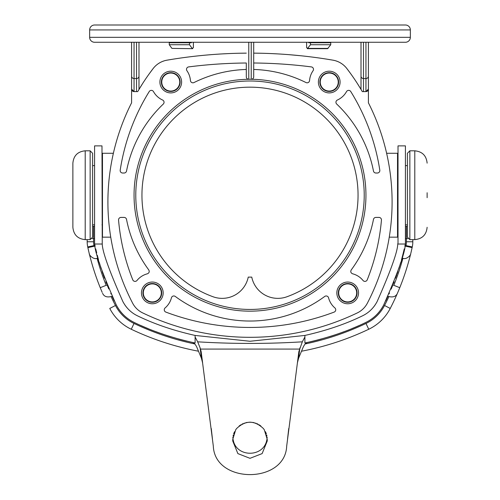 <?xml version="1.0" encoding="UTF-8"?>
<svg xmlns="http://www.w3.org/2000/svg" width="500" height="500" viewBox="0 0 500 500"><rect width="100%" height="100%" fill="white"/><g stroke="black" fill="none" stroke-linecap="round" stroke-linejoin="round"><path stroke-width="0.75" d="M171.019 42.269L171.019 42.763M191.256 42.269L191.256 42.763L189.494 42.763L189.494 44.737L192.175 48.4L193.375 47.694L193.375 42.269M308.744 42.269L308.744 42.763L310.506 42.763L310.506 44.737L307.331 48.681L327.569 48.681L330.744 44.737L310.506 44.737M328.981 42.269L328.981 42.763M310.506 42.763L330.744 42.763L330.744 44.737M328.062 48.4L307.825 48.4L306.625 47.694L306.625 42.269L304.106 42.269M192.669 48.681L171.938 48.4L192.669 48.681M171.938 48.4L169.256 44.737L169.256 42.763L189.494 42.763M169.256 44.737L189.494 44.737M151.325 25L94.581 25A4.931 4.931 0 0 0 89.65 29.931L89.65 37.337A4.931 4.931 0 0 0 94.581 42.269L131.588 42.269L131.588 102.825L131.588 42.269L368.413 42.269L368.413 89.138A2.469 2.469 0 0 1 368.363 89.644M246.319 77.088L246.3 76.806A2.469 2.469 -0 0 0 248.769 79.275L251.469 79.262M246.3 76.806L246.3 63.006A482.281 482.281 0 0 0 188.656 66.906A2.469 2.469 0 0 0 186.95 70.769M253.7 42.269L253.7 76.806A2.469 2.469 0 0 1 251.231 79.275A115.944 115.944 0 0 1 365.944 195.825A115.944 115.944 0 0 1 250 311.163A115.944 115.944 0 0 1 134.056 195.825A115.944 115.944 0 0 1 248.781 79.281L248.531 79.262M253.7 63.006A482.281 482.281 0 0 1 311.344 66.906A2.469 2.469 0 0 1 313.05 70.763A19.737 19.737 0 0 0 309.562 80.538A2.469 2.469 0 0 1 306.006 82.556A125.812 125.812 0 0 0 253.7 69.463L253.681 77.088M361.081 89.519A219.425 219.425 0 0 0 361.012 89.4L361.012 42.269L361.012 89.4L357.625 83.919M350.538 73.494L346.863 68.55A22.2 22.2 0 0 0 332.981 60.169L334.494 60.481M335.994 60.906L337.456 61.431M340.25 62.775L341.55 63.575M343.938 65.412L345 66.419M345.981 67.469L346.863 68.55A219.425 219.425 0 0 1 361.012 89.4L362.312 91.606L363.481 91.606L362.312 91.606M327.837 59.319L332.981 60.169A492.144 492.144 0 0 0 253.7 53.137L259.644 53.219M271.494 53.594L277.381 53.888M283.238 54.25L283.569 54.269M289.056 54.675L300.525 55.725M311.725 57.006L317.194 57.731M405.419 42.269L368.413 42.269L405.419 42.269A4.931 4.931 0 0 0 410.35 37.337L89.65 37.337M131.637 89.644A2.469 2.469 0 0 1 131.588 89.138L134.056 91.606L137.688 91.606L136.519 91.606L136.519 78.556L134.056 78.556L134.056 42.269M138.988 42.269L138.988 89.4L138.988 42.269M165.506 60.481L167.019 60.169A22.2 22.2 0 0 0 153.138 68.55L149.462 73.494M142.375 83.919L137.688 91.606M167.069 60.163L172.162 59.319M182.806 57.731L188.275 57.006M199.475 55.725L203.625 55.312M207.131 54.994L210.944 54.675M216.425 54.269L216.762 54.25M222.619 53.888L228.506 53.594M240.356 53.219L246.3 53.137A492.144 492.144 0 0 0 167.019 60.169M138.919 89.513A219.425 219.425 0 0 1 138.988 89.4A219.425 219.425 0 0 1 153.138 68.55L154.019 67.469M155 66.419L156.062 65.412M158.45 63.575L159.75 62.775M162.544 61.431L164.006 60.906M368.169 90.213A2.469 2.469 0 0 1 367.875 90.681M367.481 91.069A2.469 2.469 0 0 1 367.013 91.363M366.456 91.556A2.469 2.469 0 0 1 365.944 91.606L363.481 91.606L363.481 42.269M365.944 42.269L365.944 91.606L368.413 89.138L368.413 102.825L368.413 42.269M131.588 102.825A219.425 219.425 0 0 0 132.613 303.137A22.2 22.2 0 0 0 142.713 312.925A248.156 248.156 0 0 0 357.287 312.925A22.2 22.2 0 0 0 367.388 303.137A219.425 219.425 0 0 0 368.413 102.825M131.588 76.137A2.469 2.419 -0 0 0 134.056 78.556L134.056 91.606A2.469 2.469 0 0 1 133.544 91.556M132.988 91.363A2.469 2.469 0 0 1 132.519 91.069M132.125 90.681A2.469 2.469 0 0 1 131.831 90.213M190.438 80.538A2.469 2.469 0 0 0 193.994 82.556A2.469 2.469 0 0 1 190.438 80.538A19.737 19.737 0 0 0 186.95 70.763A2.469 2.469 0 0 1 188.656 66.906M193.994 82.556A125.812 125.812 0 0 1 246.3 69.463M336.831 292.906A10.856 10.856 0 0 1 347.688 282.05A10.856 10.856 0 0 1 358.537 292.906A10.856 10.856 0 0 1 347.688 303.762A10.856 10.856 0 0 1 336.831 292.906M163.169 292.906A10.856 10.856 0 0 0 152.312 282.05A10.856 10.856 0 0 0 141.463 292.906A10.856 10.856 0 0 0 152.312 303.762A10.856 10.856 0 0 0 163.169 292.906M340.094 82.056A10.856 10.856 0 0 1 329.237 92.906A10.856 10.856 0 0 1 318.381 82.056A10.856 10.856 0 0 1 329.237 71.2A10.856 10.856 0 0 1 340.094 82.056M159.906 82.056A10.856 10.856 0 0 0 170.763 92.906A10.856 10.856 0 0 0 181.619 82.056A10.856 10.856 0 0 0 170.763 71.2A10.856 10.856 0 0 0 159.906 82.056M375.887 217.419L378.988 217.419A2.469 2.469 0 0 1 381.444 220.1A209.556 209.556 0 0 1 367.225 279.844A2.469 2.469 0 0 1 363.019 280.481A19.737 19.737 0 0 0 352.594 273.788C350.8 272.981 350.344 271.7 351.225 269.944A125.812 125.812 0 0 0 373.469 219.412A2.469 2.469 0 0 1 375.887 217.419A2.469 2.469 0 0 0 373.469 219.412M334.137 312.1A238.287 238.287 0 0 1 165.863 312.1A2.469 2.469 0 0 1 165.131 307.913A19.737 19.737 0 0 0 171.431 297.812A2.469 2.469 0 0 1 175.281 296.444A125.812 125.812 0 0 0 324.719 296.444A2.469 2.469 0 0 1 328.569 297.812A19.737 19.737 0 0 0 334.869 307.913A2.469 2.469 0 0 1 334.137 312.1L334.137 312.1A2.469 2.469 0 0 0 334.869 307.913M375.887 173.019A2.469 2.469 0 0 1 373.469 171.025A2.469 2.469 0 0 0 375.887 173.019L377.362 173.019A2.469 2.469 0 0 0 379.8 170.175A209.556 209.556 0 0 0 350.75 91.525A2.469 2.469 0 0 0 346.5 91.625A19.737 19.737 0 0 1 337.394 100.025A2.469 2.469 0 0 0 336.712 104.062A2.469 2.469 0 0 1 337.394 100.025M373.469 171.025A125.812 125.812 0 0 0 336.712 104.056M121.013 217.419L124.113 217.419A2.469 2.469 0 0 1 126.531 219.412A125.812 125.812 0 0 0 148.775 269.938C149.656 271.7 149.2 272.981 147.406 273.788A19.737 19.737 0 0 0 136.981 280.481A2.469 2.469 0 0 1 132.775 279.844A209.556 209.556 0 0 1 118.556 220.1A2.469 2.469 0 0 1 121.013 217.419M124.113 173.019A2.469 2.469 0 0 0 126.531 171.025A2.469 2.469 0 0 1 124.113 173.019L122.638 173.019A2.469 2.469 0 0 1 120.2 170.175A209.556 209.556 0 0 1 149.25 91.525A2.469 2.469 0 0 1 153.5 91.625A19.737 19.737 0 0 0 162.606 100.025A2.469 2.469 0 0 1 163.287 104.062A2.469 2.469 0 0 0 162.606 100.025M126.531 171.025A125.812 125.812 0 0 1 163.287 104.062M306.006 82.556A2.469 2.469 0 0 0 309.562 80.538M94.581 25L405.419 25A4.931 4.931 0 0 1 410.35 29.931L410.35 37.337M405.419 25L348.675 25M107.95 197.519L108.094 192.919M108.2 190.613L108.331 188.3M108.394 187.319L108.431 186.744M109.175 178.406L109.219 177.994M109.831 172.963L110.106 170.987L109.831 172.963M111.831 160.662L112.019 159.7M112.487 157.381L112.713 156.3L112.487 157.381M108.325 188.363L108.2 190.606M110.106 233.006L110.269 234.094L110.106 233.006M108.594 219.369L108.444 217.406M108.194 213.269L108.094 211.119M108.038 209.556L108.012 208.919M107.919 204.412L107.912 199.819M391.8 190.606L391.606 187.319M390.788 178.062L390.913 179.213M390.169 172.963L389.894 170.987L390.169 172.963M387.975 159.656L388.081 160.212M387.512 157.381L387.287 156.3L387.512 157.381M391.669 188.3L391.8 190.613M391.906 192.919L392.05 197.519M392.088 199.819L392.094 203.1M391.987 208.919L391.962 209.556M391.906 211.119L391.806 213.269L391.906 211.119M391.556 217.406L391.456 218.713M389.894 233.006L389.819 233.512M389.256 237.156L397.525 237.156L397.525 153.281L386.625 153.281M407.394 153.281L407.394 237.156L409.856 239.625L409.856 150.812L407.394 153.281M427.125 192.75L427.125 197.688M213.044 296.756A108.05 108.05 0 0 1 163.331 130.694A108.05 108.05 0 0 1 336.669 130.694A108.05 108.05 0 0 1 286.956 296.756A26.644 26.644 0 0 1 251.75 277.1A81.9 81.9 0 0 1 248.25 277.1A26.644 26.644 0 0 1 213.044 296.756M250 309.438A114.219 114.219 0 0 0 364.219 195.219A114.219 114.219 0 0 0 250 81A114.219 114.219 0 0 0 135.781 195.219A114.219 114.219 0 0 0 250 309.438M110.744 237.156L102.475 237.156L102.475 153.281L113.375 153.281M92.606 195.219L92.606 153.281L90.144 150.812L90.144 239.625L92.606 237.156L92.606 195.219M85.206 150.812L85.206 239.625C77.719 238.894 73.606 234.781 72.875 227.288L72.875 163.15C73.606 155.656 77.719 151.544 85.206 150.812L90.144 150.812M338.681 292.906A9.006 9.006 0 0 1 347.688 283.9A9.006 9.006 0 0 1 356.688 292.906A9.006 9.006 0 0 1 347.688 301.913A9.006 9.006 0 0 1 338.681 292.906M161.319 292.906A9.006 9.006 0 0 0 152.312 283.9A9.006 9.006 0 0 0 143.312 292.906A9.006 9.006 0 0 0 152.312 301.913A9.006 9.006 0 0 0 161.319 292.906M338.244 82.056A9.006 9.006 0 0 1 329.237 91.056A9.006 9.006 0 0 1 320.238 82.056A9.006 9.006 0 0 1 329.237 73.05A9.006 9.006 0 0 1 338.244 82.056M161.756 82.056A9.006 9.006 0 0 0 170.763 91.056A9.006 9.006 0 0 0 179.762 82.056A9.006 9.006 0 0 0 170.763 73.05A9.006 9.006 0 0 0 161.756 82.056M324.719 296.444L324.719 296.444A125.812 125.812 0 0 1 175.281 296.444M379.8 170.175A209.556 209.556 0 0 0 350.75 91.525M398.019 242.8L398.019 145.881L405.419 145.881L405.419 243.562L405.319 244.031L397.756 244.031L398.019 242.8M379.312 311.712A39.469 39.469 0 0 1 378.031 313.219L378.45 312.744M378.544 312.638L379.231 311.812M405.319 244.031C405.244 252.125 398.025 272.462 383.663 305.044A239.294 239.294 0 0 0 383.663 305.038A39.469 39.469 0 0 1 383.281 305.756L383.319 305.694M376.794 302.2L376.525 302.681M375.269 304.731L374.494 305.844M374.156 306.294L373.237 307.45M372.062 308.781L371.175 309.7M383.663 305.044C379.462 312.938 373.425 318.781 365.556 322.569C347.756 331.244 327.537 338.056 304.894 343L304.894 335.438C326.425 330.594 345.588 324.075 362.375 315.887C368.688 312.887 373.594 308.137 377.088 301.644C390.688 270.956 397.575 251.75 397.756 244.031M385.731 300.944A239.294 239.294 0 0 0 387.663 296.919A239.294 239.294 0 0 1 385.731 300.944M389.019 293.975A239.294 239.294 0 0 0 389.469 292.987A239.294 239.294 0 0 1 389.019 293.975L389.237 293.5M391.15 289.144A239.294 239.294 0 0 0 391.294 288.794A239.294 239.294 0 0 1 391.15 289.144M405.119 244.994L404.931 245.869M392.6 285.669L391.225 288.969M393.406 283.663A239.294 239.294 0 0 0 394.156 281.75M395.5 278.219A239.294 239.294 0 0 0 396.731 274.8M397.006 274.012A239.294 239.294 0 0 0 397.863 271.512M398.9 268.363A239.294 239.294 0 0 0 400.7 262.494M401.475 259.8A239.294 239.294 0 0 0 403.525 251.956M404.869 246.156L404.919 245.925A239.294 239.294 0 0 0 405.125 244.956M404.25 248.912L403.288 252.938L404.25 248.912M402.694 255.275L401.981 257.956L402.694 255.275M102.244 244.031L94.681 244.031L94.581 243.562L94.581 145.881L101.981 145.881L102.244 244.031C102.425 251.75 109.312 270.956 122.912 301.644C126.406 308.137 131.312 312.887 137.625 315.887C154.412 324.075 173.575 330.594 195.106 335.438L250.006 341.262L304.894 335.438M193.337 342.625L192.444 342.431C194.356 342.969 195.987 344.969 197.344 348.419L201.438 358.312L200.106 347.869L197.675 341.825L195.106 337.006M197.675 341.825C232.556 343.956 267.444 343.956 302.325 341.825L304.894 337.006M321.344 339.025A268.894 268.894 0 0 1 306.656 342.625L307.556 342.431C305.675 342.938 304.037 344.938 302.656 348.419L298.562 358.312L297.356 363.044M305.756 342.819L304.894 343A268.894 268.894 0 0 0 305.763 342.819M200.106 347.869L201.137 351.606L213.312 446.094C214.8 484.106 285.2 484.106 286.688 446.094L298.863 351.606L302.325 341.825M299.894 347.869L298.562 358.312M232.731 439.444L233.094 439.444C235.888 457.844 264.113 457.844 266.906 439.444L267.269 439.444M201.137 351.606L202.644 363.044L201.438 358.312M212.044 435.613L211.7 432.55M288.319 432.325L287.95 435.619M239.112 426.044L240.212 425.219M240.637 424.938L240.95 424.738M242.056 424.113L243 423.663M244 423.256L244.406 423.106M194.244 342.819L195.106 343C172.463 338.056 152.244 331.244 134.444 322.569C126.575 318.781 120.538 312.938 116.337 305.044A39.469 39.469 0 0 0 116.719 305.756L116.681 305.694M299.456 349.081L200.544 349.081M232.756 439.4L235.738 429.706L236.619 428.525C245.538 420.15 254.462 420.15 263.381 428.525L264.262 429.706L267.244 439.4M267.219 439.45L267.269 440.938L262.125 453.606L250 458.319L237.875 453.606L232.731 440.938L232.781 439.45M287.512 439.369L288.731 428.525M211.269 428.525L212.481 439.369M234.569 431.7L234.131 432.631M234.069 432.788L233.663 433.85M233.325 434.963L233.062 436.081M232.875 437.2L232.8 437.906M236.619 428.525L235.744 429.7M233.969 433.031L233.7 433.75M266.3 433.75L266.031 433.031M264.256 429.7L263.381 428.525M267.2 437.906L267.125 437.2M255.594 423.106L256.006 423.256M257.006 423.663L257.944 424.113M259.044 424.738L259.363 424.938M259.781 425.219L260.887 426.044M254.206 422.7L252.838 422.413M250.994 422.206L248.994 422.206M247.162 422.413L245.806 422.694M266.938 436.081L266.675 434.963M266.337 433.85L265.931 432.781M265.863 432.619L265.431 431.7M186.8 341.131A268.894 268.894 0 0 1 178.656 339.025M170.706 336.706A268.894 268.894 0 0 1 162.956 334.188M162.5 334.031A268.894 268.894 0 0 1 155.438 331.488M148.169 328.638A268.894 268.894 0 0 1 141.169 325.656M358.831 325.656A268.894 268.894 0 0 1 351.831 328.638M344.562 331.488A268.894 268.894 0 0 1 337.5 334.031M337.044 334.188A268.894 268.894 0 0 1 329.294 336.706M372.25 318.519A39.469 39.469 0 0 0 375.275 316.019M376.688 314.656A39.469 39.469 0 0 0 377.912 313.356M380.513 310.144A39.469 39.469 0 0 0 381.444 308.806M381.644 308.506A39.469 39.469 0 0 0 382.694 306.8M301.506 351.219A276.3 276.3 0 0 0 368.738 329.25A46.875 46.875 0 0 0 390.238 308.438A246.694 246.694 0 0 0 399.762 287.7L399.762 287.7A246.694 246.694 0 0 0 410.75 253.575C411.106 255.05 406.163 260.25 402.456 258.119L401.981 257.956M410.887 253.006L411.05 252.338M411.031 252.4L411.25 251.494M111.106 296.625A240.281 240.281 0 0 0 115.463 305.494L109.763 308.438A46.875 46.875 0 0 0 131.263 329.25A276.3 276.3 0 0 0 198.494 351.219A276.3 276.3 0 0 1 131.263 329.25A276.3 276.3 0 0 0 198.494 351.219M94.875 244.956A239.294 239.294 0 0 0 95.081 245.925A239.294 239.294 0 0 0 95.119 246.094L95.119 246.094M95.131 246.156L94.144 246.25C98.519 261.575 98.519 261.575 94.144 246.25L87.875 247.613A246.694 246.694 0 0 1 87.731 246.938A246.694 246.694 0 0 0 87.875 247.613L87.875 247.613A246.694 246.694 0 0 0 89.225 253.475L89.113 253.006L89.225 253.475M120.775 311.819L121.456 312.638M121.55 312.744L121.981 313.231A39.469 39.469 0 0 1 120.688 311.712M128.825 309.7L127.938 308.781M126.762 307.45L125.825 306.269M125.506 305.844L124.719 304.706M123.488 302.706L123.263 302.3M94.681 244.031C94.756 252.125 101.975 272.462 116.337 305.044M195.106 343L195.106 335.438M95.75 248.912L96.713 252.938L95.75 248.912M97.306 255.275L98.019 257.956L97.306 255.275M94.913 245.138L94.994 245.506M95.775 249.013L95.906 249.575M96.044 250.162L96.25 251.05M102.188 292.381L100.237 287.7C103.275 294.994 103.275 294.994 100.237 287.7A246.694 246.694 0 0 1 89.25 253.575C88.894 255.05 93.837 260.25 97.544 258.119L98.019 257.956A239.294 239.294 0 0 0 98.525 259.8M99.3 262.494A239.294 239.294 0 0 0 101.1 268.363M102.137 271.512A239.294 239.294 0 0 0 102.994 274.019M103.269 274.8A239.294 239.294 0 0 0 104.5 278.219M105.844 281.75A239.294 239.294 0 0 0 106.6 283.675M97.081 258.256A240.281 240.281 0 0 0 106.188 285.3C112.931 299.731 112.931 299.731 106.188 285.3L107.069 284.844L107.45 285.794M110.975 293.962L110.763 293.5M108.775 288.969L107.413 285.688M112.338 296.919A239.294 239.294 0 0 0 114.269 300.944M117.306 306.8A39.469 39.469 0 0 0 118.356 308.506M118.55 308.8A39.469 39.469 0 0 0 119.488 310.144M122.088 313.356A39.469 39.469 0 0 0 123.312 314.656M124.725 316.019A39.469 39.469 0 0 0 127.75 318.519M88.625 250.956L87.831 247.394M88.056 248.438L88.594 250.806M87.181 239.625L87.181 241.762L87.181 239.625M94.144 246.25A240.281 240.281 0 0 1 94 245.594L87.731 246.938A24.669 24.669 0 0 1 87.181 241.762L93.594 241.762L93.594 226.294L92.606 226.369M411.281 251.344L410.944 252.787M392.931 284.844L393.812 285.3C387.069 299.731 387.069 299.731 393.812 285.3L399.762 287.7M411 252.537L412.125 247.613C410.363 255.331 410.363 255.331 412.125 247.613L405.856 246.25C401.481 261.575 401.481 261.575 405.856 246.25L404.919 245.925M412.819 239.625L412.819 241.762A24.669 24.669 0 0 1 412.269 246.938A246.694 246.694 0 0 1 412.125 247.613A246.694 246.694 0 0 0 412.269 246.938L406 245.594A240.281 240.281 0 0 1 405.856 246.25M251.231 42.269L251.231 79.275A2.469 2.469 0 0 0 253.7 76.806M248.769 79.275L248.769 42.269M361.012 76.137A2.469 2.419 -0 0 0 363.481 78.556L365.944 78.556A2.469 2.419 180 0 0 368.413 76.137M136.519 42.269L136.519 78.556A2.469 2.419 180 0 0 138.988 76.137M89.65 29.931L410.35 29.931M409.856 150.812L414.794 150.812L414.794 239.625L409.856 239.625M338.312 292.906A9.375 9.375 0 0 1 347.688 283.531A9.375 9.375 0 0 1 357.062 292.906A9.375 9.375 0 0 1 347.688 302.281A9.375 9.375 0 0 1 338.312 292.906M142.938 292.906A9.375 9.375 0 0 1 152.312 283.531A9.375 9.375 0 0 1 161.688 292.906A9.375 9.375 0 0 1 152.312 302.281A9.375 9.375 0 0 1 142.938 292.906M338.612 82.056A9.375 9.375 0 0 1 329.237 91.431A9.375 9.375 0 0 1 319.862 82.056A9.375 9.375 0 0 1 329.237 72.681A9.375 9.375 0 0 1 338.612 82.056M180.138 82.056A9.375 9.375 0 0 1 170.763 91.431A9.375 9.375 0 0 1 161.388 82.056A9.375 9.375 0 0 1 170.763 72.681A9.375 9.375 0 0 1 180.138 82.056M305.225 343.938A269.881 269.881 0 0 0 365.981 323.456A40.456 40.456 0 0 0 384.538 305.494A240.281 240.281 0 0 0 388.894 296.625M384.538 305.494L390.238 308.438M115.463 305.494A40.456 40.456 0 0 0 134.019 323.456A269.881 269.881 0 0 0 194.775 343.938M134.019 323.456L131.263 329.25M106.188 285.3L100.237 287.7M92.125 238.625L94.581 238.625M94 245.594A18.256 18.256 0 0 1 93.594 241.762M365.981 323.456L368.738 329.25M393.812 285.3A240.281 240.281 0 0 0 402.919 258.256M407.394 226.369L406.406 226.294L406.406 241.762A18.256 18.256 0 0 1 406 245.594M407.875 238.625L405.419 238.625M412.819 241.762L406.406 241.762M407.394 224.825L405.419 224.825M398.019 224.825L397.525 224.825M414.794 239.625C422.281 238.894 426.394 234.781 427.125 227.288M414.794 150.812C422.281 151.544 426.394 155.656 427.125 163.15M407.394 165.619L405.419 165.619M398.019 165.619L397.525 165.619M102.475 224.825L101.981 224.825M94.581 224.825L92.606 224.825M85.206 239.625L90.144 239.625M102.475 165.619L101.981 165.619M94.581 165.619L92.606 165.619M101.981 154.269L102.475 153.775M111.994 296.181L111.425 296.475C106.981 297.6 104.038 296.55 102.594 293.325M93.594 226.294L94.581 226.294M388.006 296.181L388.575 296.475C393.019 297.6 395.962 296.55 397.406 293.325M406.406 226.294L405.419 226.294M398.019 154.269L397.525 153.775"/></g></svg>
